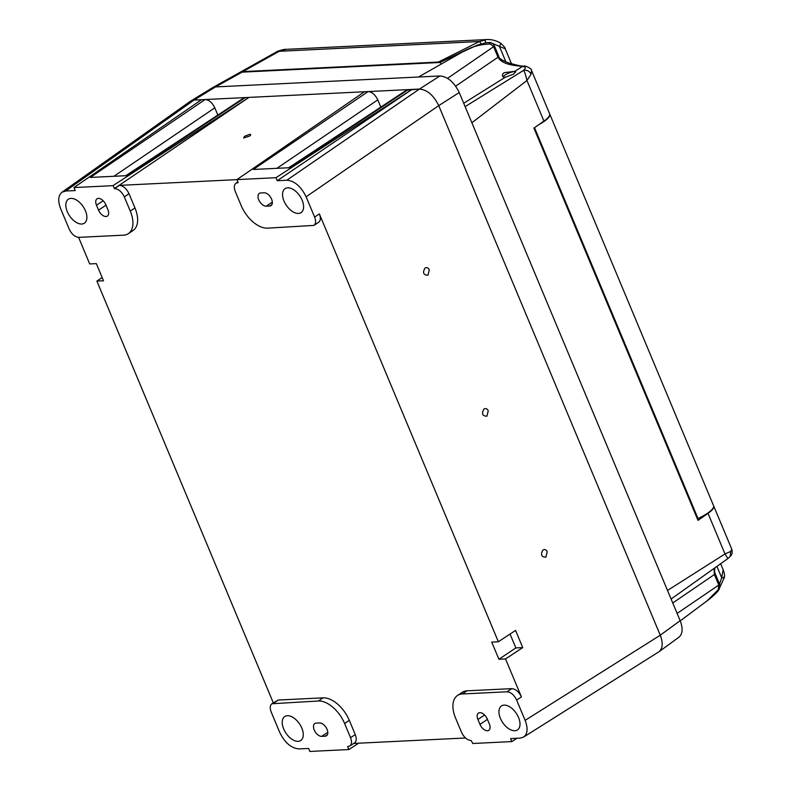 <?xml version="1.0" encoding="UTF-8"?>
<svg xmlns="http://www.w3.org/2000/svg" width="791" height="791" viewBox="0 0 791 791"><rect width="100%" height="100%" fill="white"/><g stroke="black" fill="none" stroke-linecap="round" stroke-linejoin="round"><path stroke-width="1.19" d="M659.051 651.695C662.789 648.412 663.194 642.915 660.258 635.203L438.728 105.628C433.646 95.266 427.209 89.749 419.418 89.067L194.022 100.081L190.127 101.446M288.725 167.741L406.534 90.164L419.418 89.076L439.925 75.966L215.518 86.921L194.022 100.081L65.643 191.026L61.965 192.243C58.158 195.496 57.733 201.013 60.689 208.775L69.183 229.074C71.724 234.265 74.947 237.023 78.843 237.359L123.534 235.174A26.192 14.95 -123.8 0 0 128.34 233.661A26.192 14.95 -123.8 0 0 130.258 211.078L124.335 196.919C121.794 191.729 118.571 188.97 114.675 188.634L112.994 185.658L248.977 97.402L245.319 97.58L126.748 175.661L90.332 177.431L205.156 99.537C209.051 99.874 212.265 102.642 214.806 107.823L217.841 115.061M439.925 75.966C447.706 76.638 454.143 82.165 459.225 92.527L667.515 590.452L725.001 553.947L730.696 551.426L730.202 556.439L727.839 558.604L671.104 599.034M534.508 127.687L698.502 519.727A1.928 0.514 -22.7 0 1 698.008 520.369L708.024 513.359L725.001 553.947L727.68 558.149M714.105 568.393L714.392 574.523L715.153 573.574L714.481 571.448L714.906 567.829M531.068 74.196C529.426 71.091 526.954 69.816 523.642 70.359C524.611 71.714 525.708 75.096 526.954 80.504L531.068 74.196L531.532 70.508C532.086 68.362 523.958 65.149 523.968 66.118L522.416 66.523C517.591 65.515 502.73 65.613 497.994 57.219L498.775 56.309L494.355 45.749C493.109 43.485 491.27 42.417 488.838 42.546L493.594 46.689L494.355 45.749M190.69 101.06L212.522 87.702L215.508 86.921L242.303 72.03L238.803 72.999L241.908 72.149L439.875 62.489L464.732 50.604M667.515 590.452L680.161 620.688C683.098 628.4 682.702 633.888 678.965 637.17L659.21 651.586M698.008 520.369L533.915 128.102L543.931 121.092A22.059 5.863 -22.7 0 0 549.636 113.785L531.532 70.508M440.607 63.142L439.875 62.489M418.538 77.004L465.177 50.416C473.058 46.333 481.324 44.217 489.985 44.049M708.024 513.359A22.059 5.863 -22.7 0 0 713.729 506.052A22.059 5.863 -22.7 0 0 713.64 505.874M718.248 589.72L718.792 585.053L719.553 584.104C720.166 586.596 719.8 588.652 718.436 590.274L718.248 589.72L707.184 600.764L680.24 620.866M514.674 71.368L515.643 71.813L513.567 74.136L505.271 77.251L503.373 77.024L502.374 75.679L502.74 74.008L504.114 72.673L514.674 71.368L522.416 66.523C525.728 66.731 526.144 68.006 523.642 70.359L465.128 106.617M730.202 556.439C732.1 554.748 732.654 552.375 731.833 549.33L730.696 551.426M61.965 192.243L190.334 101.297L194.022 100.081L201.487 99.715L73.978 187.566L75.234 190.562L65.643 191.026M325.15 736.194A7.445 4.252 56.2 0 0 326.515 735.759A7.445 4.252 56.2 0 0 326.545 728.264A7.445 4.252 56.2 0 0 319.613 722.954L316.143 723.122A7.445 4.252 56.2 0 0 314.778 723.557A7.445 4.252 56.2 0 0 314.749 731.052A7.445 4.252 56.2 0 0 321.68 736.362L325.15 736.194L327.434 734.661M269.682 206.026A7.445 4.252 56.2 0 0 271.046 205.591A7.445 4.252 56.2 0 0 271.076 198.096A7.445 4.252 56.2 0 0 264.145 192.786L260.674 192.955A7.445 4.252 56.2 0 0 259.31 193.39A7.445 4.252 56.2 0 0 259.28 200.884A7.445 4.252 56.2 0 0 266.211 206.194L269.682 206.026L271.966 204.493M348.871 749.542L309.854 751.45L308.609 748.454L299.018 748.919C291.226 748.246 284.79 742.719 279.707 732.357L271.214 712.058C269.721 708.133 269.958 705.364 271.906 703.753L318.387 700.994A26.192 14.95 56.2 0 1 344.599 723.488L350.532 737.647C352.035 741.632 351.777 744.42 349.77 746.002L347.615 746.546L348.871 749.542L358.639 743.204M70.992 198.393A14.416 8.226 -123.8 0 0 68.431 199.174A14.416 8.226 -123.8 0 0 68.253 213.679A14.416 8.226 -123.8 0 0 81.71 224.031A14.416 8.226 -123.8 0 0 84.439 223.141A14.416 8.226 -123.8 0 0 84.37 208.597A14.416 8.226 -123.8 0 0 70.992 198.393M98.549 210.129L96.492 205.225A7.445 4.252 56.2 0 1 97.036 198.808A7.445 4.252 56.2 0 1 105.856 204.77L107.912 209.674A7.445 4.252 56.2 0 1 107.368 216.091A7.445 4.252 56.2 0 1 98.549 210.129L106.014 205.136M73.978 187.566L112.994 185.658M271.906 703.753L278.323 700.035L323.094 697.85A26.192 14.95 56.2 0 1 349.306 720.344L355.278 734.612L350.532 737.647M236.954 179.606L238.21 182.602L235.955 183.215C234.037 184.837 233.82 187.596 235.293 191.501L241.225 205.66A26.192 14.95 56.2 0 0 267.437 228.144L313.889 225.415C315.866 223.823 316.103 221.045 314.61 217.09L306.117 196.791C301.035 186.429 294.598 180.902 286.807 180.219L277.216 180.694L275.97 177.698L236.954 179.606L364.463 91.756L368.131 91.578C372.027 91.914 375.241 94.683 377.791 99.864L380.817 107.101M277.216 180.694L411.953 89.432L275.97 177.698M368.131 91.578L253.308 169.472L289.724 167.702L408.294 89.62M102.148 277.522L96.888 281.102L103.512 280.775L96.334 263.611L89.709 263.937L78.596 237.369M516.642 700.075C514.101 694.884 510.887 692.125 506.982 691.789L462.29 693.974A26.192 14.95 -123.8 0 0 457.485 695.487A26.192 14.95 -123.8 0 0 455.567 718.06L461.489 732.229C464.03 737.41 467.254 740.178 471.149 740.514L472.83 743.491L511.846 741.582L510.59 738.586L520.181 738.122L523.583 737.093C527.637 733.939 528.161 728.363 525.135 720.364L516.642 700.075L521.427 696.92C518.886 691.739 515.663 688.981 511.767 688.635L466.997 690.82A26.192 14.95 -123.8 0 0 462.191 692.343L457.485 695.487M505.528 658.923L522.742 647.582L515.841 647.928L498.903 659.249L505.528 658.923L521.427 696.92M479.969 724.378L477.912 719.474A7.445 4.252 56.2 0 1 478.466 713.057A7.445 4.252 56.2 0 1 487.276 719.019L489.332 723.923A7.445 4.252 56.2 0 1 488.789 730.34A7.445 4.252 56.2 0 1 479.969 724.378L487.434 719.385M273.291 702.813L96.888 281.102M465.543 737.983L353.775 743.441M514.832 730.746A14.416 8.226 -123.8 0 0 517.561 729.856A14.416 8.226 -123.8 0 0 517.492 715.321A14.416 8.226 -123.8 0 0 504.114 705.117A14.416 8.226 -123.8 0 0 501.543 705.898A14.416 8.226 -123.8 0 0 501.365 720.393A14.416 8.226 -123.8 0 0 514.832 730.746M429.295 269.771C428.198 267.694 426.754 267.131 424.965 268.07C422.443 272.766 423.442 275.149 427.951 275.209L429.295 269.771M349.77 746.002L354.516 742.967C356.533 741.385 356.781 738.596 355.278 734.612M498.903 659.249L491.725 642.084L498.35 641.758L515.564 630.427L522.742 647.582M515.841 647.928L510.047 634.056M298.434 213.441A14.416 8.226 -123.8 0 0 301.163 212.552A14.416 8.226 -123.8 0 0 301.094 198.007A14.416 8.226 -123.8 0 0 287.716 187.813A14.416 8.226 -123.8 0 0 285.155 188.594A14.416 8.226 -123.8 0 0 284.978 203.089A14.416 8.226 -123.8 0 0 298.434 213.441M488.265 410.747C487.167 408.67 485.723 408.107 483.934 409.046C481.412 413.742 482.411 416.115 486.92 416.185L488.265 410.747M124.335 196.919L128.992 193.666C126.451 188.485 123.228 185.717 119.332 185.381L236.964 179.636M287.39 715.707A14.416 8.226 -123.8 0 0 284.819 716.478A14.416 8.226 -123.8 0 0 284.651 730.983A14.416 8.226 -123.8 0 0 298.108 741.335A14.416 8.226 -123.8 0 0 300.837 740.445A14.416 8.226 -123.8 0 0 300.768 725.901A14.416 8.226 -123.8 0 0 287.39 715.707M313.889 225.415L318.664 222.271C320.652 220.669 320.889 217.901 319.386 213.936L314.61 217.09M516.938 738.28L511.846 741.582M205.156 99.537L201.487 99.715M125.749 175.711L243.559 98.124L245.319 97.58M364.463 91.756L248.977 97.402L114.24 188.654M286.807 180.219L419.418 89.076C427.209 89.749 433.646 95.276 438.738 105.638L306.117 196.791M523.583 737.093L658.705 651.932C662.759 648.778 663.273 643.202 660.258 635.213L438.738 105.638M545.889 557.151L547.234 551.722C546.136 549.646 544.702 549.073 542.903 550.012C540.382 554.709 541.38 557.091 545.889 557.151M498.35 641.758L319.386 213.936M249.877 134.243L244.508 136.329L243.648 138.02L249.63 136.072L250.816 134.915L249.877 134.243M128.992 193.666L134.964 207.934L130.258 211.078M128.34 233.661L133.046 230.517A26.192 14.95 -123.8 0 0 134.964 207.934M239.297 72.752L242.867 71.615L438.343 62.064L479.405 41.518L486.851 39.55C491.676 39.362 496.303 40.588 500.743 43.228L500.743 43.228C504.134 46.481 505.637 48.35 505.261 48.834L499.398 46.333C500.693 44.207 501.059 43.198 500.476 43.307M515.683 71.981A6.892 1.829 -22.7 0 0 511.372 72.169A6.892 1.829 -22.7 0 0 505.093 75.007A6.892 1.829 -22.7 0 0 503.125 76.875M239.742 72.475L276.237 52.058L285.937 49.358L486.851 39.55M505.904 61.896L499.398 46.333L491.28 42.922M487.345 42.635L486.05 42.754L484.399 39.827M481.581 44.227L479.405 41.518L279.183 51.296L242.867 71.615M438.343 62.064L439.143 62.42M485.486 42.872L477.27 45.146L439.964 62.39M538.74 124.721A22.059 5.863 -22.7 0 0 549.794 114.151A22.059 5.863 -22.7 0 0 549.705 113.973M719.751 587.535L724.259 577.618C725.09 575.195 723.775 571.3 723.162 569.767L721.679 577.727L719.543 584.065M723.725 577.015C724.704 577.845 724.022 578.073 721.679 577.727L716.933 566.376M697.998 518.51A22.059 5.863 -22.7 0 0 713.571 505.686L549.794 114.151M719.553 584.104L715.153 573.574M672.755 602.979L714.392 574.523L718.792 585.053L677.116 613.401M455.665 86.16L497.994 57.219L493.594 46.689L447.558 78.329M525.135 720.364L660.258 635.213L680.161 620.688M438.728 105.628L459.225 92.527M543.931 121.092L526.954 80.504L471.881 122.763M463.714 103.235L505.271 77.251M344.599 723.488L349.306 720.344M318.387 700.994L323.094 697.85M321.68 736.362L327.8 732.268M266.211 206.194L272.331 202.101M278.323 700.035L273.696 703.179M511.767 688.635L506.982 691.789M276.88 168.325L377.791 99.864M477.912 719.474L484.596 715.005M466.997 690.82L462.29 693.974M113.904 176.284L214.806 107.823M114.675 188.634L119.332 185.381M96.492 205.225L103.176 200.756M498.775 56.309C498.498 58.03 501.652 60.185 508.247 62.776C516.721 65.248 521.951 66.365 523.949 66.118M238.803 72.999L212.522 87.702M488.838 42.546L486.06 42.803M718.436 590.274C717.526 592.38 708.934 599.736 707.184 600.764M242.303 72.03L440.023 62.38M713.729 506.052L731.833 549.33M237.893 181.851L235.955 183.215M511.52 63.824L505.261 48.834M723.162 569.757L720.641 563.736M276.237 52.058C276.534 51.336 284.582 48.963 285.937 49.358"/></g></svg>
